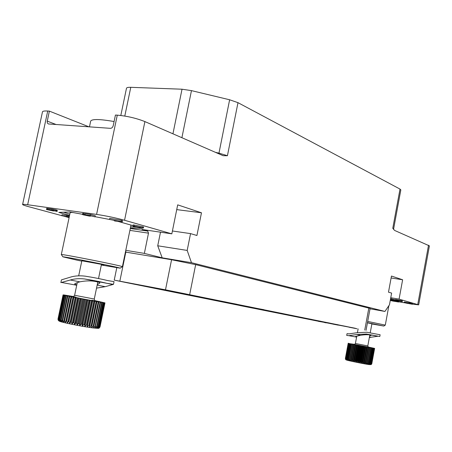 <?xml version="1.0" encoding="UTF-8"?>
<svg xmlns="http://www.w3.org/2000/svg" width="452" height="452" viewBox="0 0 452 452"><rect width="100%" height="100%" fill="white"/><g stroke="black" fill="none" stroke-linecap="round" stroke-linejoin="round"><path stroke-width="0.68" d="M236.588 304.19L220.339 301.055L236.588 304.19M366.035 330.35L370.103 308.428L195.665 264.623L171.568 259.736L165.494 289.822L355.628 328.367M326.197 322.745L330.525 323.575M338.655 325.135L349.063 327.129M318.434 321.259L252.713 308.083M116.774 267.804L114.232 280.121L126.803 282.692M128.922 283.121L239.837 305.484M114.232 280.121L165.494 289.822M171.574 291.195L186.162 293.986L171.596 291.099M171.63 291.433L188.151 294.619L171.63 291.433M189.495 294.93L179.133 293.099L194.936 296.263L179.133 293.099M196.976 296.552L201.75 297.506M205.168 298.173L214.033 299.851L205.185 298.083M210.349 299.258L226.102 302.292L210.349 299.258M222.333 301.676L237.842 304.671L222.333 301.676M240.605 305.253L232.413 303.699L240.848 305.388M243.6 305.97L254.21 307.987M133.668 283.969L147.657 286.687M147.668 286.63L133.685 283.89M222.678 301.936L237.582 304.812L222.678 301.936M211.18 299.614L226.305 302.529L211.18 299.614M199.377 297.23L214.728 300.196L199.377 297.23M185.297 294.382L194.948 296.207M179.145 293.037L172.24 291.738L179.907 293.28M160.906 289.466L176.992 292.574L160.906 289.466M149.894 287.156L147.651 286.709M157.488 288.574L171.381 291.207M160.002 288.986L157.505 288.512M256.024 308.298L261.719 309.428M264.358 309.942L240.594 305.315M233.989 303.834L249.905 306.902L233.989 303.834M209.451 298.868L225.881 302.038L209.451 298.868M196.575 296.263L213.271 299.484L196.575 296.263M183.026 293.517L199.999 296.794L183.026 293.517M233.769 304.173L248.459 307.004L233.769 304.173M267.335 310.586L282.551 313.518L267.335 310.586M312.665 319.937L326.344 322.57L312.665 319.937M300.394 317.428L311.643 319.615M285.63 314.473L299.862 317.214L285.63 314.473M275.969 312.518L290.399 315.298L275.969 312.518M265.968 310.496L280.602 313.321L265.968 310.496M255.725 308.428L270.567 311.287L255.725 308.428M309.931 319.541L323.129 322.09L309.931 319.541M249.295 307.207L239.826 305.529L252.708 308.106L239.826 305.529M262.053 309.846L249.267 307.337M264.702 310.417L278.794 313.134L264.702 310.417M274.364 312.366L288.269 315.044L274.364 312.366M290.896 315.598L302.495 317.92M292.941 316.112L298.693 317.242M301.433 317.829L314.801 320.406L301.433 317.829M321.05 321.626L334.548 324.231L321.05 321.626M277.697 312.682L292.693 315.575L277.697 312.682M287.698 314.705L302.478 317.558L287.698 314.705M297.246 316.643L311.829 319.451L297.246 316.643M306.58 318.53L320.96 321.304L306.58 318.53M315.598 320.355L329.785 323.09L315.598 320.355M324.231 322.101L338.232 324.802L324.231 322.101M332.678 323.813L346.498 326.48L332.678 323.813M340.859 325.468L354.498 328.101L340.859 325.468M133.656 284.02L126.797 282.709M324.451 322.383L318.417 321.344M338.345 325.033L330.514 323.632M164.358 289.839L171.602 291.071L163.483 289.625M163.517 289.472L162.833 289.517M162.867 289.365L159.228 288.822M350.95 327.463L355.605 328.485L349.046 327.214M355.605 328.485L350.933 327.57M205.157 298.213L189.467 295.071M300.394 317.434L291.207 315.773L302.501 317.897M125.532 251.685L126.136 251.832L125.52 251.73M370.035 308.795L384.94 311.434L191.478 262.691L162.195 257.821L144.363 253.397L125.809 250.335M171.568 259.736L125.453 252.063M191.478 262.691L187.179 250.425L190.552 233.611L196.925 235.498L201.473 212.779L177.692 204.858L171.833 233.842L124.554 220.26C115.684 217.847 106.361 215.892 96.581 214.401L27.662 204.745C24.408 204.298 22.724 204.214 22.6 204.502C22.645 204.875 24.645 205.598 28.595 206.671L61.828 215.655M171.833 233.842L141.984 229.463L147.731 231.079L148.493 233.153L129.91 230.384M69.099 217.621L63.506 216.107M82.513 214.299L69.913 211.965L58.822 212.389L69.563 215.412M130.368 228.164L142.261 228.283M133.413 226.113L133.34 226.469L134.131 226.695L139.402 227.463L142.244 228.362M132.984 225.638L117.588 221.282M114.373 220.486L114.305 220.802L115.141 221.039L122.345 221.757L122.571 220.655L121.458 220.333L109.757 218.35L109.531 219.452L95.112 216.7M91.519 216.016L90.598 215.841M69.484 215.785L66.845 215.344L66.63 216.355L68.698 216.757L61.805 215.757L69.241 216.943M66.823 215.446L62.02 214.751L61.805 215.757M57.167 211.406L57.218 210.22L52.681 209.146L46.675 208.361L46.641 209.547L53.438 210.994L50.161 209.931L52.488 210.299L56.867 211.423L53.635 210.44L46.449 209.423M85.196 214.09L84.366 213.852M84.174 214.768L84.4 213.677L83.53 213.429L82.699 213.417L82.467 214.508L83.145 214.807L89.49 216.124L90.394 216.05L86.761 215.118L89.903 215.564L95.078 216.875L90.163 215.497L85.055 214.773L88.575 215.892L82.467 214.508M95.078 216.875L95.304 215.785L90.394 214.395L85.287 213.677L84.987 215.186M139.369 227.638L143.403 228.045L143.623 226.977L134.323 225.079L133.137 224.91L132.916 225.972L136.092 226.87L133.34 226.469M22.6 204.502L42.477 111.859C42.697 111.124 44.449 110.842 47.731 111.017L49.375 111.119L87.999 126.447L87.937 126.752M120.814 115.48L126.487 88.259C126.696 87.552 128.125 87.236 130.775 87.315L182.026 89.213L191.462 90.626L229.627 99.773L237.989 102.666L400.014 189.089L400.834 189.891L393.619 228.921L392.771 228.283L394.63 230.441L429.4 245.865L418.676 304.863L399.076 299.128L390.76 297.738M412.473 304.134L418.676 304.863M404.455 302.778L398.574 301.783M391.183 300.535L390.274 300.382M390.392 299.727L395.155 300.337M394.969 299.823L390.601 298.586M402.269 301.546L402.393 300.868L402.077 300.778L395.839 299.58L395.715 300.258L396.986 300.62L394.89 300.264L402.269 301.546L395.715 300.258M395.816 299.721L395.014 299.586L394.89 300.264M395.879 300.891L394.636 300.631L394.517 301.286L394.884 301.405L391.217 300.716L398.528 302.026L394.517 301.286M394.624 300.71L392.455 300.292M392.308 300.942L392.212 300.128L391.279 300.026L391.155 300.687M398.528 302.026L398.647 301.365L397.828 301.134L395.907 300.755L395.782 301.416M412.45 304.264L412.569 303.603L411.258 303.207L404.263 302.026L404.144 302.693L412.201 304.247L404.144 302.693M237.989 102.666L227.429 155.72L223.164 155.703L144.9 121.588L124.554 220.26M399.076 299.128L402.625 279.765L391.46 276.048L388.494 292.167L391.613 293.088L389.46 304.812L384.94 311.434M49.375 111.119L47.155 121.695L47.454 123.198L48.426 123.961L110.441 128.334C111.802 128.255 112.734 127.345 113.237 125.605L115.441 115.045L117.277 115.153C127.097 116.045 136.306 118.192 144.9 121.588M88.971 126.826L87.999 126.447M76.382 260.002L62.89 256.843L61.438 254.691M89.468 126.859L90.688 121.057C92.072 118.91 99.869 119.068 114.085 121.537M69.828 214.141L63.534 212.208M136.549 227.045L130.634 226.881M61.308 254.6L70.116 212.796C70.19 212.491 71.297 212.417 73.433 212.57M130.594 224.96L130.939 225.378L122.402 266.686C122.769 265.957 61.76 253.838 61.359 254.572M76.394 260.03L81.755 261.137M101.327 265.013L120.136 268.177C120.368 267.544 63.325 256.239 62.89 256.843M81.829 260.781L100.683 264.205L103.898 265.019L101.401 264.657M402.625 279.765L391.104 277.986M162.195 257.821L157.725 245.786L160.494 232.181M187.179 250.425L157.725 245.786M144.363 253.397L148.493 233.153M201.473 212.779L176.732 209.615M190.552 233.611L172.41 230.989M393.099 299.292L390.534 298.97M385.262 325.107L367.691 321.428M371.866 323.965L383.867 326.056L367.465 322.671M367.436 322.801L371.889 323.818M396.743 299.732L396.619 300.411M402.077 300.778L401.952 301.456M396.992 300.512L400.749 301.252L396.992 300.512M396.54 300.868L396.421 301.529M397.331 301.026L397.212 301.687M397.828 301.134L397.709 301.795M398.336 301.258L398.212 301.919M398.438 301.292L398.314 301.947M391.359 300.021L391.24 300.676M391.494 300.026L391.375 300.682M391.827 300.071L391.703 300.727M392.212 300.128L392.087 300.783M392.828 300.382L392.709 301.038M393.076 300.439L392.957 301.094M393.472 300.512L393.353 301.168M393.811 300.58L393.692 301.235M394.393 300.676L394.274 301.331M395.217 300.727L395.099 301.388M395.427 300.789L395.302 301.444M411.258 303.207L411.139 303.874M412.467 303.552L412.348 304.219M410.546 303.812L408.455 303.456L410.546 303.812M407.941 303.512L405.337 302.93L407.958 303.416M68.263 215.547L68.049 216.559L66.63 216.355M69.269 216.796L68.049 216.559M54.246 210.655L54.172 211.005M46.963 208.344L46.737 209.406M47.584 208.389L47.358 209.451M48.726 208.53L48.5 209.598M50.014 208.711L49.788 209.779M51.455 208.937L51.229 210.005M52.681 209.146L52.455 210.214M53.861 209.372L53.635 210.44M55.155 209.655L54.929 210.722M56.076 209.886L55.85 210.948M56.669 210.044L56.444 211.112M57.218 210.22L56.992 211.287M52.924 210.807L47.624 209.649L52.941 210.722M51.336 210.265L51.274 210.57M50.5 210.078L50.426 210.412M49.692 209.909L49.618 210.242M49.059 209.796L48.997 210.095M90.394 214.395L90.163 215.497M89.931 215.57L89.869 215.881M90.462 215.717L90.394 216.05M90.615 215.762L90.524 216.169M83.038 213.4L82.812 214.497M83.53 213.429L83.298 214.525M85.84 214.994L85.761 215.372M86.66 215.186L86.586 215.553M87.53 215.378L87.456 215.717M134.323 225.079L134.103 226.147L132.916 225.972M142.838 226.751L142.617 227.819L134.103 226.147M143.403 228.045L142.617 227.819M135.029 226.407L141.03 227.588L135.029 226.407M122.345 221.757L109.531 219.452L113.339 220.192L116.141 220.988L114.305 220.802M121.458 220.333L121.232 221.44M120.978 221.48L116.802 221.062L114.283 220.35L120.978 221.48M326.174 322.858L324.429 322.508M152.878 287.709L150.714 287.314L152.855 287.726M153.996 287.958L153.714 287.907L153.996 287.958M156.46 288.421L153.68 287.884L156.46 288.421M332.717 323.937L337.678 325.039L332.695 324.067M335.548 324.598L334.141 324.321L335.548 324.609M336.22 324.604L336.52 324.79L336.198 324.728M336.542 324.666L338.328 325.163L336.514 324.802M165.053 289.935L164.353 289.862M171.071 290.964L165.053 289.969M171.568 291.241L171.037 291.133M165.681 290.099L169.895 290.918L165.681 290.099M352.114 327.807L352.464 327.881L352.108 327.813M353.831 328.135L357.074 328.785L353.831 328.152M353.944 328.175L356.436 328.661L353.944 328.175M302.371 317.863L311.631 319.683L302.399 317.728M263.855 309.671L250.826 307.27L263.827 309.818M100.05 302.213L95.061 326.355L93.445 327.773L93.83 326.191L93.202 326.101L91.586 327.514L91.807 325.898L91.106 325.79L89.519 327.203L89.575 325.553L88.818 325.434L87.264 326.847L92.649 300.896L104.971 302.885L94.643 300.552M88.818 325.434L93.852 301.134M73.659 296.557L63.659 294.902L65.834 295.631L92.649 300.896M93.83 326.191L98.835 302.009M101.632 302.473L96.655 326.553L95.061 327.977L100.593 302.303M102.926 302.671L97.965 326.689L96.412 328.118L97.112 326.604L102.084 302.541M103.915 302.806L98.971 326.762L97.474 328.203L98.321 326.717L103.282 302.721M104.587 302.885L99.655 326.768L98.237 328.231L99.225 326.773L104.169 302.84M104.932 302.897L100.016 326.717L98.694 328.192L99.807 326.756L104.734 302.897M99.242 327.898L100.061 326.683L104.971 302.885M87.264 326.847L87.168 325.163L86.36 325.028L84.874 326.446L84.626 324.734L83.778 324.587L82.377 326.016L81.987 324.27L81.117 324.112L79.818 325.559L79.298 323.779L78.422 323.621L77.235 325.078L76.603 323.276L75.733 323.107L74.682 324.587L73.947 322.762L73.1 322.592L72.19 324.095L71.376 322.242L70.569 322.078L69.811 323.609L68.93 321.739L68.173 321.575L67.58 323.135L66.659 321.248L65.964 321.095L65.529 322.677L64.591 320.784L63.969 320.643L63.698 322.253L62.76 320.355L62.223 320.225L62.122 321.864L61.201 319.965L60.76 319.846L60.811 321.513L59.935 319.62L59.591 319.519L59.794 321.214L58.98 319.327L59.088 320.96L58.353 319.089L58.427 320.428L58.031 318.869L63.065 294.896M58.031 318.869L58.218 320.14M58.059 318.914L63.094 294.919M58.218 319.027L63.263 294.986M58.353 319.089L63.399 295.032M58.743 319.242L63.8 295.145M58.98 319.327L64.043 295.207M59.591 319.519L64.659 295.359M59.935 319.62L65.003 295.438M60.76 319.846L65.834 295.631M61.201 319.965L66.28 295.732M62.223 320.225L67.308 295.958M62.76 320.355L67.845 296.071M63.969 320.643L69.06 296.331M64.591 320.784L69.676 296.461M65.529 322.677L70.964 296.704M65.964 321.095L71.054 296.749M66.659 321.248L71.749 296.891M67.58 323.135L73.015 297.128M68.173 321.575L73.269 297.201M68.93 321.739L74.026 297.354M69.811 323.609L75.247 297.58M70.569 322.078L75.659 297.682M71.376 322.242L76.467 297.845M72.19 324.095L77.625 298.049M73.1 322.592L78.196 298.184M73.947 322.762L79.038 298.348M74.682 324.587L80.111 298.54M75.733 323.107L80.823 298.699M76.603 323.276L81.688 298.862M77.235 325.078L82.659 299.032M78.422 323.621L83.501 299.213M79.298 323.779L84.371 299.377M79.818 325.559L85.23 299.523M81.117 324.112L86.191 299.721M81.987 324.27L87.055 299.885M82.377 326.016L87.784 300.004M83.778 324.587L88.841 300.218M84.626 324.734L89.682 300.377M84.874 326.446L90.27 300.461M86.36 325.028L91.411 300.693M87.168 325.163L92.214 300.84M89.575 325.553L94.609 301.269M89.519 327.203L94.886 301.298M91.106 325.79L96.135 301.541M91.807 325.898L96.83 301.665M91.586 327.514L96.943 301.659M93.202 326.101L98.208 301.902M70.269 280.014L60.873 282.607L61.449 279.861L69.981 277.291C74.422 275.839 79.473 275.46 85.145 276.155C93.869 277.539 101.299 278.997 107.44 280.528L114.045 281.619L113.48 284.336L106.864 283.314C100.734 281.794 93.332 280.353 84.665 278.986C79.332 278.359 74.535 278.703 70.269 280.014L79.835 281.839C86.083 280.596 91.745 280.579 96.824 281.782C98.931 282.172 99.954 282.596 99.886 283.054L97.27 284.596M97.157 285.139L105.248 286.675L113.48 284.336M105.248 286.675L96.536 288.127M76.767 285.009L74.653 284.02C74.8 283.551 76.529 282.822 79.835 281.839M373.555 348.26L370.719 363.623L369.77 364.527L370.222 363.555L368.979 364.419L369.335 363.425L368.018 364.267L368.278 363.255L367.9 363.193L366.9 364.08L369.945 347.605L374.623 348.407L368.165 346.989M367.9 363.193L370.747 347.763M354.696 344.345L350.633 343.802L369.945 347.605M374.629 348.402L371.81 363.679L374.623 348.396L371.804 363.69L371.007 364.628L371.719 363.707L374.544 348.402M370.222 363.555L373.064 348.176M374.115 348.351L371.284 363.69L370.374 364.6L370.922 363.651L373.759 348.294M374.471 348.396L371.646 363.713L370.787 364.634L371.425 363.702L374.256 348.368M366.9 364.08L367.058 363.046L365.645 363.866L365.702 362.809L365.239 362.724L364.272 363.623L364.227 362.544L363.73 362.453L362.803 363.351L362.662 362.255L362.142 362.154L361.261 363.058L361.029 361.945L360.493 361.837L359.673 362.753L359.357 361.617L358.815 361.51L358.063 362.436L357.673 361.284L357.131 361.176L356.458 362.114L356.006 360.95L355.475 360.837L354.888 361.792L354.379 360.611L353.871 360.504L353.374 361.476L352.826 360.284L352.34 360.182L351.944 361.171L351.362 359.973L350.916 359.871L350.616 360.877L349.611 359.583L349.419 360.611L348.814 359.402L348.458 359.317L348.368 360.363L347.464 359.08L347.475 360.142L346.899 358.939L346.757 359.956L346.034 358.707L346.226 359.803L345.611 358.577L345.887 359.69L345.396 358.481L345.752 359.611L345.368 358.442L348.209 343.221M345.396 358.481L348.243 343.243M345.441 358.509L348.289 343.26M345.611 358.577L348.464 343.311M345.723 358.611L348.577 343.339M346.034 358.707L348.887 343.413M346.209 358.758L349.068 343.458M346.656 358.877L349.515 343.554M346.899 358.939L349.758 343.61M347.464 359.08L350.328 343.735M347.769 359.154L350.633 343.802M348.458 359.317L351.323 343.949M348.814 359.402L351.679 344.023M349.419 360.611L352.481 344.181M349.611 359.583L352.481 344.192M350.017 359.673L352.888 344.277M350.616 360.877L353.684 344.43M350.916 359.871L353.786 344.458M351.362 359.973L354.232 344.554M351.944 361.171L355.006 344.701M352.34 360.182L355.21 344.752M352.826 360.284L355.696 344.848M353.374 361.476L356.442 344.995M353.871 360.504L356.741 345.062M354.379 360.611L357.255 345.164M354.888 361.792L357.956 345.294M355.475 360.837L358.346 345.384M356.006 360.95L358.882 345.486M356.458 362.114L359.526 345.611M357.131 361.176L360.007 345.712M357.673 361.284L360.549 345.82M358.063 362.436L361.131 345.921M358.815 361.51L361.685 346.04M359.357 361.617L362.233 346.147M359.673 362.753L362.736 346.238M360.493 361.837L363.363 346.368M361.029 361.945L363.9 346.469M361.261 363.058L364.323 346.543M362.142 362.154L365.007 346.684M362.662 362.255L365.527 346.786M362.803 363.351L365.86 346.842M363.73 362.453L366.595 346.989M364.227 362.544L367.092 347.085M364.272 363.623L367.329 347.119M365.239 362.724L368.097 347.272M365.702 362.809L368.561 347.362M365.645 363.866L368.696 347.373M366.634 362.973L369.487 347.531M367.058 363.046L369.911 347.611M368.278 363.255L371.126 347.837M369.013 363.374L371.86 347.967M369.335 363.425L372.182 348.023M369.956 363.521L372.798 348.13M348.831 333.853L347.034 333.666L348.967 333.898L356.334 332.808L366.668 332.237L380.121 334.757L379.799 336.514L366.402 334.034L356.668 334.559L360.504 335.288C364.945 334.593 368.267 334.531 370.471 335.096L371.205 335.384L369.651 335.915M356.628 336.943L355.249 336.57L360.504 335.288M372.651 335.079L372.216 335.169M369.453 336.994L370.872 337.265L377.832 336.26M370.872 337.265L369.335 337.616M347.034 333.666L346.712 335.412L348.837 335.666L356.668 334.559M195.665 264.623L189.682 294.557M147.719 231.074L130.3 228.509L147.731 231.079M27.662 204.745L47.731 111.017M130.775 87.315L124.797 116.062M182.026 89.213L172.941 133.809M417.75 304.495L428.53 245.216M400.014 189.089L392.771 228.283M227.429 155.72L218.966 153.143L218.847 153.821M229.627 99.773L218.966 153.143L215.463 152.347M191.462 90.626L181.902 137.719M117.277 115.153L96.581 214.401M47.234 121.125L56.093 124.515M364.747 330.073L368.838 308.027M125.809 252.12L119.842 281.144M75.778 297.145C64.89 295.275 82.58 298.998 92.553 300.665C96.864 301.371 96.643 301.213 91.88 300.201M95.061 326.355L95.604 326.429M96.655 326.553L97.112 326.604M97.965 326.689L98.321 326.717M92.615 327.892C81.428 326.468 57.415 321.508 59.653 321.095M59.828 321.05L60.308 321.033M60.907 321.056L61.399 321.095M62.263 321.174L62.845 321.236M63.885 321.361L64.602 321.451M75.953 297.162L73.49 296.681L74.625 295.28L94.276 299.032L94.75 300.733M354.882 344.486L368.256 347.085L367.804 345.91L369.821 334.988M369.137 364.594C364.702 364.046 347.656 360.589 346.509 360.007M355.012 344.503L354.571 344.401L355.413 343.486L367.804 345.91M120.136 268.177L122.402 266.686M393.619 228.921L393.748 229.689M388.878 305.665L385.302 325.095M383.867 326.056L385.296 325.084M58.427 320.428C58.901 321.027 58.862 321.383 67.981 323.468C76.993 325.383 85.292 326.869 92.88 327.92C97.502 328.423 99.553 328.457 99.028 328.011M58.122 319.914L57.997 319.112M99.948 327.039L99.451 327.723M74.625 295.28L77.258 282.675M78.682 275.844L81.891 260.505M94.276 299.032L97.807 281.991M98.519 278.568L101.463 264.38M84.665 278.986L112.853 284.494M61.478 282.438L76.716 285.263M345.481 359.233C346.56 360.08 344.379 359.487 350.436 361.007L369.34 364.617L371.211 364.521M371.81 363.679L371.623 364.137M355.413 343.486L356.781 336.124M357.447 332.542L358.131 328.87M370.239 332.757L371.911 323.7M366.402 334.034L377.782 336.26M348.837 335.666L356.6 337.107"/></g></svg>

